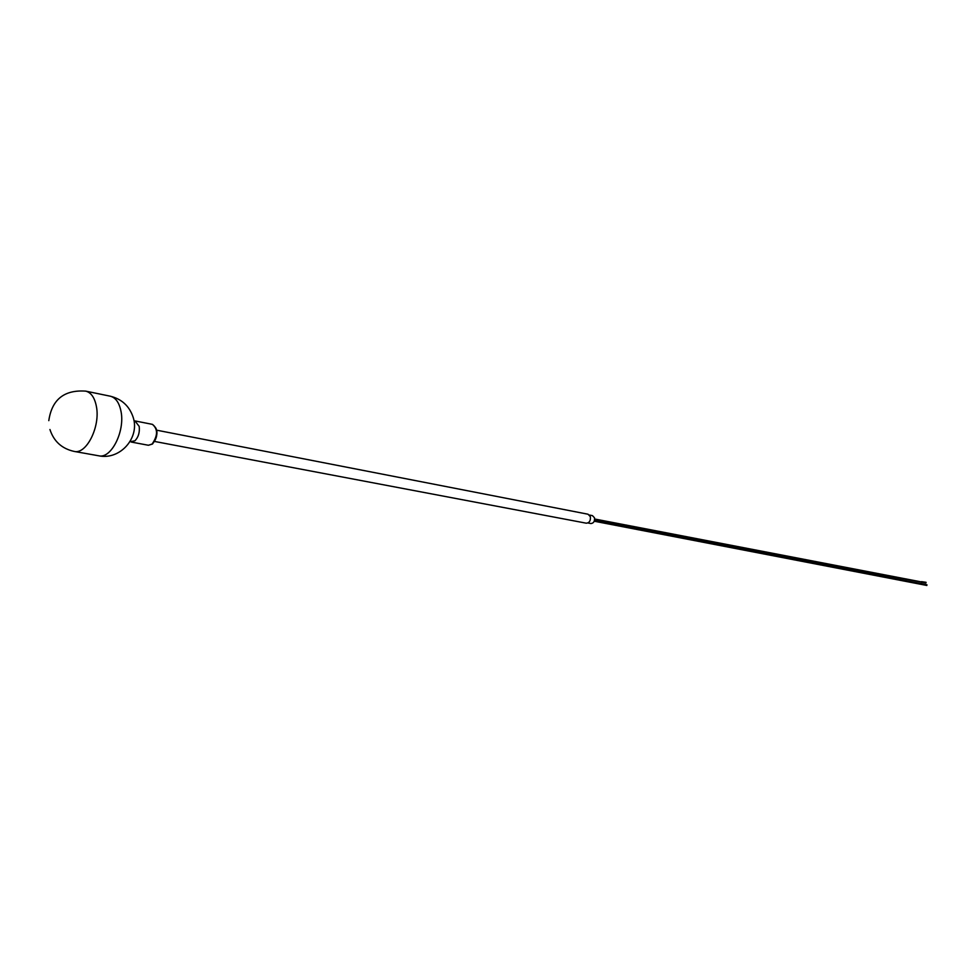 <?xml version="1.0" encoding="UTF-8"?>
<svg xmlns="http://www.w3.org/2000/svg" width="976" height="976" viewBox="0 0 976 976"><rect width="100%" height="100%" fill="white"/><g stroke="black" fill="none" stroke-linecap="round" stroke-linejoin="round"><path stroke-width="1.46" d="M134.981 420.937L139.19 426.402C139.861 432.368 138.433 437.175 134.895 440.823L129.942 441.738M154.696 441.469L586.32 523.197C589.419 522.868 590.761 520.684 590.346 516.67L588.052 514.23L156.855 430.221M589.467 515.047L592.432 515.621L594.482 517.768C594.835 521.318 593.652 523.246 590.919 523.539L587.942 522.965M49.947 429.513C53.826 441.396 61.891 448.692 74.139 451.412C86.437 454.694 100.516 426.512 96.392 406.419C94.672 397.61 91.11 392.511 85.717 391.132C64.221 389.644 51.911 399.477 48.8 420.644M110.215 396.183C115.644 397.561 119.231 402.624 121 411.347C125.209 431.246 111.142 459.086 98.771 455.804C120.085 460.355 140.068 437.736 133.151 417.277C129.381 406.065 121.732 399.025 110.215 396.183L85.717 391.132M135.261 420.973L152.427 424.365C157.99 429.086 157.88 435.638 152.097 444.056L148.413 445.263L131.211 442.043M153.122 443.031C156.782 438.602 157.734 433.649 155.977 428.183M921.307 581.769L921.625 582.379M74.139 451.412L98.771 455.804M148.413 445.263L152.488 444.031C158.466 435.613 158.441 429.062 152.427 424.365M594.238 521.221L926.846 585.466M594.506 520.403L926.968 584.783M594.604 519.866L925.943 582.989M594.652 519L921.112 581.867M921.539 581.659L926.078 582.318"/></g></svg>
